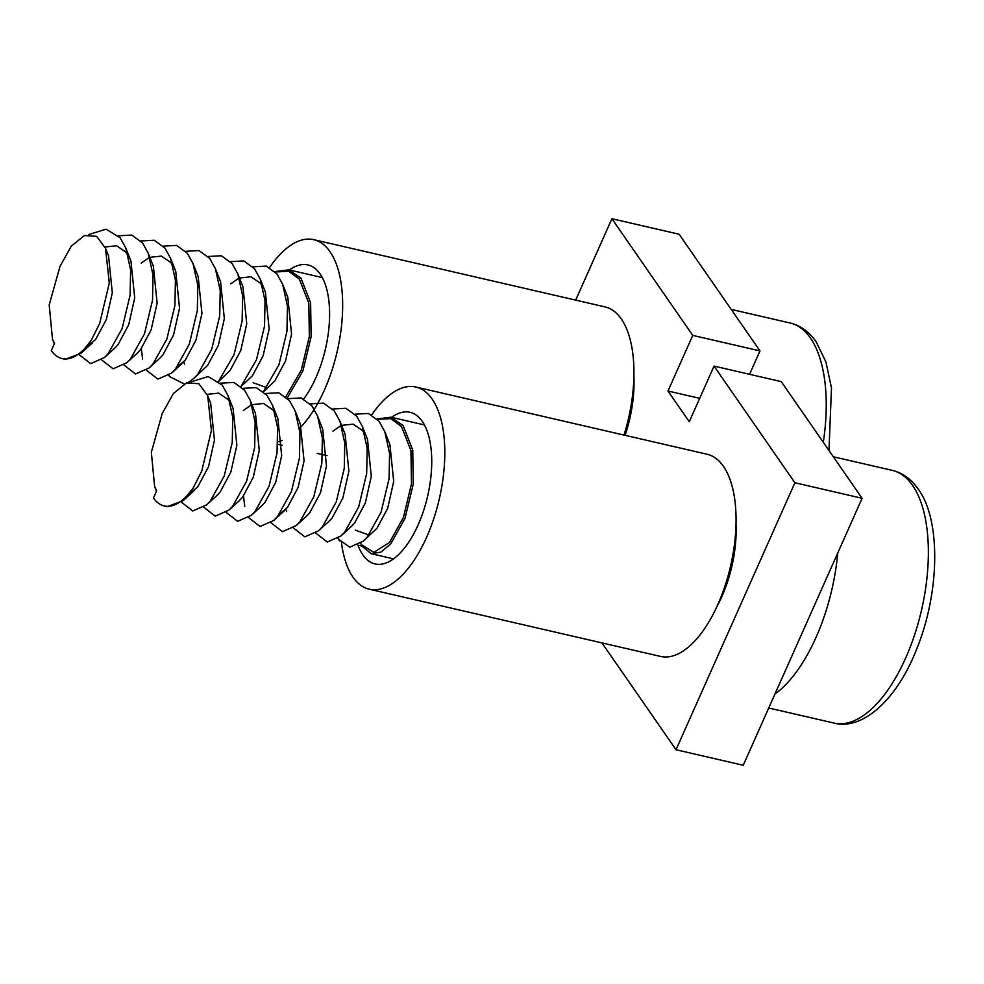<?xml version="1.0" encoding="UTF-8"?>
<svg xmlns="http://www.w3.org/2000/svg" width="984" height="984" viewBox="0 0 984 984"><rect width="100%" height="100%" fill="white"/><g stroke="black" fill="none" stroke-linecap="round" stroke-linejoin="round"><path stroke-width="1.48" d="M274.905 271.584L288.792 269.837L300.993 278.164L310.612 302.764L311.128 336.688L302.9 370.956L287.217 398.065M105.534 248.288L109.285 283.072L99.667 323.502L91.217 340.353A68.72 31.783 -77 0 1 62.115 358.582A68.72 31.783 -77 0 1 51.328 350.575L54.501 343.441L52.484 339.197L49.2 304.892L60.024 266.295L71.291 246.111L84.464 235.52L96.69 236.345L105.534 248.288L108.547 255.865L112.311 292.765L106.321 319.517L95.632 339.492L87.551 346.294M104.993 246.996L116.592 245.754L126.001 252.212L128.166 255.336M88.904 234.475L106.026 229.198L120.097 237.722L125.78 248.005L130.946 261.031L134.722 297.931L128.732 324.695L118.031 344.671L114.771 348.102L104.439 357.536L90.7 363.625L79.261 354.793M118.449 235.791L131.77 235.065L142.508 242.9L148.19 253.171L153.356 266.209L157.132 303.109L151.13 329.861L140.441 349.837L137.182 353.268L126.838 362.702L113.099 368.791L101.598 359.861M141.192 263.134L148.756 257.82M149.826 257.328L161.413 256.098L170.81 262.556L172.975 265.68M140.86 240.969L154.168 240.231L164.906 248.066L170.589 258.349L175.755 271.375L179.531 308.275L173.541 335.04L162.84 355.003L159.58 358.447L149.248 367.881L135.509 373.969L124.009 365.027M163.27 246.135L176.579 245.41L187.317 253.245L192.999 263.515L198.165 276.541L201.941 313.453L195.939 340.206L185.25 360.181L177.169 366.983M185.668 251.301L198.989 250.576L209.715 258.411L215.398 268.693L220.576 281.719L224.34 318.619L218.35 345.372L207.649 365.347L194.057 378.225L188.51 382.272M184.512 364.166L183.725 361.903M208.079 256.48L221.388 255.754L232.126 263.577L237.808 273.86L242.974 286.885L246.75 323.785L240.76 350.55L230.059 370.525L218.706 381.337M230.81 283.822L238.374 278.509M239.456 278.005L251.043 276.787L260.428 283.244L262.593 286.369M230.477 261.646L243.798 260.92L254.524 268.755L260.219 279.025L265.385 292.063L269.149 328.963L263.159 355.716L252.47 375.691L241.117 386.515M252.888 266.824L266.197 266.098L276.935 273.921L282.617 284.204L287.783 297.23L291.559 334.129L285.569 360.894L274.868 380.869L263.515 391.681M266.799 387.671L253.195 382.739M125.78 248.005L130.614 269.837L130.109 295.089L122.078 328.668L108.129 353.723L104.439 357.536M148.19 253.171L153.012 275.003L152.52 300.255L144.488 333.847L130.528 358.889L126.838 362.702M170.589 258.349L175.423 280.182L174.918 305.434L166.886 339.013L152.938 364.055L149.248 367.881M192.999 263.515L197.821 285.348L197.329 310.6L189.297 344.191L175.337 369.234L171.647 373.047L157.907 379.135L146.407 370.205M142.606 359L141.364 348.68M215.398 268.693L220.232 290.526L219.727 315.778L211.695 349.357L197.747 374.4L194.057 378.225M184.266 383.957L169.482 376.54L168.817 375.371M237.808 273.86L242.642 295.692L242.138 320.944L234.106 354.535L218.62 381.263M191.695 381.398L191.228 380.55M260.219 279.025L265.04 300.858L264.536 326.11L256.504 359.701L241.031 386.441M282.617 284.204L287.451 306.036L286.947 331.288L278.915 364.879L263.429 391.607M91.217 340.353L80.995 353.305L65.202 359.295L62.115 358.582M303.687 398.951A77.797 35.977 -77 0 0 320.144 273.995A77.797 35.977 -77 0 0 307.918 264.942A77.797 35.977 -77 0 0 289.444 269.985M277.918 441.73A103.738 47.97 -77 0 0 282.15 440.414M299.48 428.397A103.738 47.97 -77 0 0 339.615 339.394A103.738 47.97 -77 0 0 330.046 251.744A103.738 47.97 -77 0 0 313.748 239.665A103.738 47.97 -77 0 0 269.604 267.525M624.016 435.076A103.738 47.97 -77 0 0 621.31 318.976A103.738 47.97 -77 0 0 605.025 306.897L313.748 239.665M357.967 545.148A77.797 35.977 -77 0 0 362.838 554.853A77.797 35.977 -77 0 0 375.064 563.918A77.797 35.977 -77 0 0 423.464 511.028A77.797 35.977 -77 0 0 422.271 421.361A77.797 35.977 -77 0 0 410.057 412.308A77.797 35.977 -77 0 0 391.583 417.351M341.509 542.996A103.738 47.97 -77 0 0 352.936 577.104A103.738 47.97 -77 0 0 369.234 589.195A103.738 47.97 -77 0 0 433.772 518.666A103.738 47.97 -77 0 0 432.185 399.11A103.738 47.97 -77 0 0 415.888 387.032A103.738 47.97 -77 0 0 371.743 414.891M369.234 589.195L660.498 656.414A103.738 47.97 -77 0 0 725.036 585.898A103.738 47.97 -77 0 0 723.449 466.342A103.738 47.97 -77 0 0 707.164 454.264L415.888 387.032M377.044 418.95L390.931 417.204L403.12 425.531L412.751 450.131L413.268 484.054L405.027 518.322L390.746 543.881L380.869 552.135L371.226 553.721L361.829 546.034L357.905 545.136M339.849 540.966L338.066 538.334M207.673 395.654L211.425 430.438L201.806 470.869L193.356 487.72A68.72 31.783 -77 0 1 164.254 505.948A68.72 31.783 -77 0 1 153.455 497.941L156.641 490.807L154.623 486.563L151.339 452.259L162.163 413.661L173.43 393.477L186.603 382.887L198.829 383.711L207.673 395.654L210.674 403.231L214.45 440.131L208.46 466.883L197.759 486.859L189.691 493.661M207.132 394.363L218.731 393.12L228.14 399.578L230.293 402.702M191.044 381.841L208.165 376.564L222.236 385.088L227.919 395.371L233.085 408.397L236.861 445.297L230.859 472.062L220.17 492.037L216.91 495.469L206.566 504.903L192.827 510.991L181.388 502.16M220.588 383.157L233.909 382.432L244.635 390.267L250.317 400.537L255.496 413.575L259.259 450.475L253.269 477.228L242.581 497.203L239.321 500.635L228.977 510.069L215.238 516.157L203.737 507.227M243.331 410.5L250.895 405.199M251.965 404.695L263.552 403.465L272.949 409.922L275.102 413.046M242.999 388.336L256.307 387.598L267.045 395.433L272.728 405.716L277.894 418.741L281.67 455.641L275.68 482.406L264.979 502.369L261.719 505.813L251.387 515.247L237.648 521.336L226.148 512.393M265.397 393.502L278.718 392.776L289.444 400.611L295.138 410.882L300.305 423.919L304.068 460.819L298.078 487.572L287.389 507.547L279.308 514.349M287.808 398.668L301.116 397.942L311.854 405.777L317.537 416.06L322.703 429.086L326.479 465.986L320.489 492.738L309.788 512.713L306.528 516.157L296.196 525.591L282.457 531.68L270.957 522.738M286.651 511.532L285.852 509.269M310.218 403.846L323.527 403.12L334.265 410.943L339.947 421.226L345.113 434.252L348.889 471.151L342.887 497.916L332.198 517.891L328.939 521.323L318.595 530.757L304.856 536.846L293.355 527.916M332.949 431.189L340.513 425.875M341.583 425.371L353.17 424.153L362.567 430.611L364.732 433.735M332.617 409.012L345.925 408.286L356.663 416.121L362.346 426.404L367.512 439.43L371.288 476.33L365.298 503.082L354.597 523.058L351.337 526.501L341.005 535.923L327.266 542.024L315.766 533.082M355.027 414.19L368.336 413.464L379.074 421.287L384.756 431.57L389.922 444.596L393.698 481.496L387.696 508.261L377.007 528.236L363.404 541.102L349.664 547.19L338.828 539.417L339.418 540.868M368.926 535.038L355.335 530.105M227.919 395.371L232.741 417.204L232.249 442.456L224.217 476.035L210.256 501.09L206.566 504.903M250.317 400.537L255.151 422.37L254.647 447.622L246.615 481.213L232.667 506.256L228.977 510.069M272.728 405.716L277.562 427.548L277.058 452.8L269.026 486.379L255.065 511.422L251.387 515.247M295.138 410.882L299.96 432.714L299.468 457.966L291.424 491.557L277.476 516.6L273.786 520.413L260.047 526.501L248.546 517.572M244.745 506.366L243.503 496.047M317.537 416.06L322.371 437.892L321.866 463.144L313.834 496.723L299.886 521.766L296.196 525.591M339.947 421.226L344.769 443.058L344.277 468.31L336.245 501.901L322.285 526.944L318.595 530.757M362.346 426.404L367.18 448.224L366.675 473.476L358.643 507.067L344.695 532.11L341.005 535.923M384.756 431.57L389.578 453.403L389.086 478.654L381.054 512.246L367.094 537.289L363.404 541.102M360.722 543.316L361.829 546.034M193.356 487.72L183.135 500.671L167.329 506.662L164.254 505.948M837.765 552.971A129.667 59.962 103 0 1 774.949 694.052M575.665 300.12L611.9 218.731L692.761 335.396L667.988 391.017L699.686 398.336M692.761 335.396L759.98 350.919L749.562 374.301M611.9 218.731L679.12 234.253L759.98 350.919M633.893 376.417A81.697 37.773 103 0 1 625.111 435.322M667.988 391.017L689.267 421.718L714.04 366.097L794.9 482.763L676.02 749.746L601.974 642.909M736.02 523.783A81.697 37.773 103 0 1 716.918 606.587M714.04 366.097L781.247 381.62L862.107 498.285L743.24 765.269L676.02 749.746M794.9 482.763L862.107 498.285M275.286 271.99L288.607 271.264L299.345 279.099L308.816 303.207L309.357 336.454L301.325 370.046L285.84 396.773M823.301 442.283A129.667 59.962 -77 0 0 810.459 338.102A129.667 59.962 -77 0 0 790.103 322.998C800.287 325.36 808.983 331.645 816.166 341.842L825.945 362.038L831.48 387.979L828.971 450.475M338.828 539.417L338.164 538.26M377.425 419.356L390.746 418.631L401.472 426.466L410.943 450.574L411.484 483.821L403.452 517.412L389.504 542.455L373.871 552.356L361.239 544.582M833.903 723.056A129.667 59.962 -77 0 0 914.579 634.914A129.667 59.962 -77 0 0 912.599 485.469A129.667 59.962 -77 0 0 892.23 470.364C902.426 472.726 911.11 479.011 918.306 489.208C940.765 519.552 939.88 590.917 917.432 647.128C897.654 699.403 862.562 730.792 833.903 723.056L768.725 708.013M288.792 269.837L322.309 277.574M92.373 342.924L80.995 353.305M181.991 363.613L171.647 373.047M54.317 343.834L52.484 339.197M731.21 309.406L790.103 322.998M277.796 444.288L282.248 445.322M317.205 453.39L327.057 455.666M371.226 553.721L393.538 558.863M390.931 417.204L424.448 424.94M194.5 490.29L183.135 500.671M284.13 510.979L273.786 520.413M156.456 491.201L154.623 486.563M833.337 456.773L892.23 470.364"/></g></svg>

